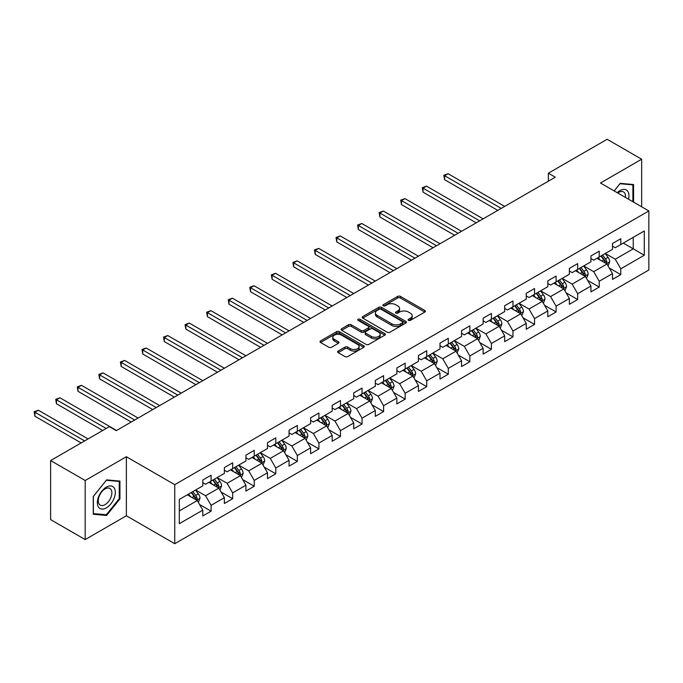 <?xml version="1.0" encoding="UTF-8"?>
<svg xmlns="http://www.w3.org/2000/svg" width="683" height="683" viewBox="0 0 683 683"><rect width="100%" height="100%" fill="white"/><g stroke="black" fill="none" stroke-linecap="round" stroke-linejoin="round"><path stroke-width="1.02" d="M408.519 320.378A1.34 0.777 0 0 0 410.423 320.378L424.835 312.054A1.921 1.11 0 0 0 425.398 311.269A1.921 1.11 0 0 0 424.835 310.483L400.417 296.388A1.921 1.11 0 0 0 397.702 296.388L383.283 304.712A1.34 0.777 0 0 0 382.89 305.258A1.34 0.777 0 0 0 383.283 305.805A1.34 0.777 0 0 0 385.186 305.805L387.048 304.729A6.138 3.543 0 0 1 395.73 304.729L397.771 305.907A6.138 3.543 0 0 1 399.564 308.409A6.138 3.543 0 0 1 397.771 310.919L395.901 311.994A1.34 0.777 0 0 0 395.508 312.541A1.34 0.777 0 0 0 395.901 313.087A1.34 0.777 0 0 0 397.805 313.087L399.666 312.011A6.138 3.543 0 0 1 408.349 312.011L410.389 313.19A6.138 3.543 0 0 1 412.182 315.691A6.138 3.543 0 0 1 410.389 318.201L408.519 319.277A1.34 0.777 0 0 0 408.127 319.823A1.34 0.777 0 0 0 408.519 320.378L408.519 319.277M338.136 351.062A1.921 1.11 0 0 0 337.581 351.847A1.921 1.11 0 0 0 338.136 352.624L344.992 356.586A1.921 1.11 0 0 0 347.707 356.586L363.715 347.34A1.921 1.11 0 0 0 364.278 346.554A1.921 1.11 0 0 0 363.715 345.777L339.297 331.673A1.921 1.11 0 0 0 336.582 331.673L320.575 340.919A1.921 1.11 0 0 0 320.011 341.705A1.921 1.11 0 0 0 320.575 342.482L328.847 347.263A1.921 1.11 0 0 0 331.562 347.263L338.409 343.31A1.921 1.11 0 0 0 338.973 342.524A1.921 1.11 0 0 0 338.409 341.739L334.311 339.374A5.131 2.963 0 0 1 332.8 337.274A5.131 2.963 0 0 1 335.976 334.533A5.131 2.963 0 0 1 341.568 335.182L357.644 344.463A5.131 2.963 0 0 1 359.147 346.554A5.131 2.963 0 0 1 355.98 349.295A5.131 2.963 0 0 1 350.388 348.654L347.707 347.109A1.921 1.11 0 0 0 344.992 347.109L338.136 351.062L338.136 352.624M126.372 456.731L85.179 480.516L50.627 460.564L50.627 519.618L85.179 539.57L126.372 515.785L174.746 543.719L174.746 484.665L126.372 456.731L126.372 515.785M641.661 206.795L641.661 159.233L600.477 183.01L648.85 210.945L174.746 484.665M641.661 159.233L607.11 139.281L548.364 173.2L548.364 181.174M50.627 460.564L109.374 426.644L116.281 430.64L555.27 177.187L548.364 173.2M387.184 332.22A1.921 1.11 0 0 0 389.899 332.22L405.907 322.982A1.921 1.11 0 0 0 406.47 322.197A1.921 1.11 0 0 0 405.907 321.411L381.49 307.316A1.921 1.11 0 0 0 378.775 307.316L362.767 316.553A1.921 1.11 0 0 0 362.203 317.339A1.921 1.11 0 0 0 362.767 318.124L387.184 332.22M358.618 320.668A1.34 0.777 0 0 1 359.984 320.856L359.984 319.26L384.811 333.594A1.921 1.11 0 0 1 385.374 334.38A1.921 1.11 0 0 1 384.811 335.157L368.803 344.403A1.921 1.11 0 0 1 366.088 344.403L341.671 330.307L341.671 328.736A1.921 1.11 0 0 0 341.107 329.522A1.921 1.11 0 0 0 341.671 330.307M341.671 328.736L348.518 324.784A1.921 1.11 0 0 1 351.233 324.784L361.136 330.504A1.921 1.11 0 0 0 363.851 330.504L368.393 327.874A1.921 1.11 0 0 0 368.957 327.089A1.921 1.11 0 0 0 368.393 326.312L358.088 320.353A1.34 0.777 0 0 1 357.687 319.806A1.34 0.777 0 0 1 358.524 319.089A1.34 0.777 0 0 1 359.984 319.26M174.746 543.719L648.85 269.998L648.85 210.945M199.564 504.498L211.098 511.157L211.098 505.335L224.374 497.668L224.374 503.499L232.664 498.71L232.664 492.887L245.931 485.22L245.931 491.051L254.23 486.262L254.23 480.431L267.497 472.773L267.497 478.604L275.787 473.814L275.787 467.983L289.063 460.325L289.063 466.147L297.353 461.366L297.353 455.535L310.62 447.877L310.62 453.7L318.918 448.91L318.918 443.088L332.186 435.43L332.186 441.252L340.476 436.463L340.476 430.64L353.743 422.982L353.743 428.804L362.041 424.015L362.041 418.192L375.309 410.526L375.309 416.357L383.598 411.567L383.598 405.745L396.874 398.078L396.874 403.909L405.164 399.12L405.164 393.288L418.431 385.63L418.431 391.453L426.73 386.672L426.73 380.841L439.997 373.183L439.997 379.005L448.287 374.216L448.287 368.393L461.563 360.735L461.563 366.558L469.853 361.768L469.853 355.945L483.12 348.287L483.12 354.11L491.419 349.32L491.419 343.498L504.686 335.831L504.686 341.662L512.976 336.873L512.976 331.05L526.251 323.383L526.251 329.215L534.541 324.425L534.541 318.594L547.809 310.936L547.809 316.758L556.107 311.977L556.107 306.146L569.374 298.488L569.374 304.311L577.664 299.521L577.664 293.699L590.932 286.04L590.932 291.863L599.23 287.073L599.23 281.251L612.497 273.593L612.497 279.415L620.787 274.626L620.787 268.803L644.291 255.237L644.291 230.974L633.235 237.36L633.235 248.851L644.291 255.237M211.098 511.157L202.808 515.947L202.808 510.124L179.313 523.69L179.313 499.427L202.808 485.861L202.808 480.038L211.098 475.248L211.098 481.071L224.374 473.413L224.374 467.59L232.664 462.801L232.664 468.623L245.931 460.965L245.931 455.134L254.23 450.353L254.23 456.176L267.497 448.518L267.497 442.686L275.787 437.897L275.787 443.728L289.063 436.061L289.063 430.239L297.353 425.449L297.353 431.28L310.62 423.614L310.62 417.791L318.918 413.002L318.918 418.824L332.186 411.166L332.186 405.343L340.476 400.554L340.476 406.376L353.743 398.718L353.743 392.896L362.041 388.106L362.041 393.929L375.309 386.271L375.309 380.44L383.598 375.659L383.598 381.481L396.874 373.823L396.874 367.992L405.164 363.202L405.164 369.033L418.431 361.367L418.431 355.544L426.73 350.755L426.73 356.586L439.997 348.919L439.997 343.097L448.287 338.307L448.287 344.13L461.563 336.471L461.563 330.649L469.853 325.859L469.853 331.682L483.12 324.024L483.12 318.201L491.419 313.412L491.419 319.234L504.686 311.576L504.686 305.745L512.976 300.964L512.976 306.787L526.251 299.128L526.251 293.297L534.541 288.508L534.541 294.339L547.809 286.672L547.809 280.85L556.107 276.06L556.107 281.891L569.374 274.224L569.374 268.402L577.664 263.612L577.664 269.435L590.932 261.777L590.932 255.954L599.23 251.165L599.23 256.987L612.497 249.329L612.497 243.507L620.787 238.717L620.787 244.54L644.291 230.974M208.887 482.352L218.842 488.097L205.574 495.756L195.62 490.01M202.808 482.668L205.574 484.264L211.098 481.071M205.574 495.756L211.098 505.335M218.842 488.097L224.374 497.668M230.453 469.904L240.407 475.65L227.132 483.308L217.185 477.562M224.374 470.22L227.132 471.816L232.664 468.623M227.132 483.308L232.664 492.887M240.407 475.65L245.931 485.22M252.018 457.448L261.965 463.194L248.697 470.86L238.743 465.114M245.931 457.772L248.697 459.369L254.23 456.176M248.697 470.86L254.23 480.431M261.965 463.194L267.497 472.773M273.576 445L283.53 450.746L270.263 458.413L260.308 452.667M267.497 445.325L270.263 446.921L275.787 443.728M270.263 458.413L275.787 467.983M283.53 450.746L289.063 460.325M295.141 432.552L305.096 438.298L291.82 445.956L281.874 440.211M289.063 432.877L291.82 434.465L297.353 431.28M291.82 445.956L297.353 455.535M305.096 438.298L310.62 447.877M316.699 420.105L326.653 425.851L313.386 433.509L303.431 427.763M310.62 420.421L313.386 422.017L318.918 418.824M313.386 433.509L318.918 443.088M326.653 425.851L332.186 435.43M338.264 407.657L348.219 413.403L334.952 421.061L324.997 415.315M332.186 407.973L334.952 409.569L340.476 406.376M334.952 421.061L340.476 430.64M348.219 413.403L353.743 422.982M359.83 395.209L369.776 400.955L356.509 408.613L346.563 402.868M353.743 395.525L356.509 397.122L362.041 393.929M356.509 408.613L362.041 418.192M369.776 400.955L375.309 410.526M381.387 382.753L391.342 388.507L378.075 396.166L368.12 390.42M375.309 383.078L378.075 384.674L383.598 381.481M378.075 396.166L383.598 405.745M391.342 388.507L396.874 398.078M402.953 370.306L412.908 376.051L399.632 383.718L389.686 377.972M396.874 370.63L399.632 372.226L405.164 369.033M399.632 383.718L405.164 393.288M412.908 376.051L418.431 385.63M424.519 357.858L434.465 363.604L421.198 371.27L411.243 365.516M418.431 358.182L421.198 359.77L426.73 356.586M421.198 371.27L426.73 380.841M434.465 363.604L439.997 373.183M446.076 345.41L456.031 351.156L442.763 358.814L432.809 353.068M439.997 345.726L442.763 347.323L448.287 344.13M442.763 358.814L448.287 368.393M456.031 351.156L461.563 360.735M467.642 332.962L477.596 338.708L464.32 346.366L454.374 340.621M461.563 333.278L464.32 334.875L469.853 331.682M464.32 346.366L469.853 355.945M477.596 338.708L483.12 348.287M489.207 320.515L499.153 326.261L485.886 333.919L475.931 328.173M483.12 320.831L485.886 322.427L491.419 319.234M485.886 333.919L491.419 343.498M499.153 326.261L504.686 335.831M510.764 308.067L520.719 313.813L507.452 321.471L497.497 315.725M504.686 308.383L507.452 309.98L512.976 306.787M507.452 321.471L512.976 331.05M520.719 313.813L526.251 323.383M532.33 295.611L542.285 301.357L529.009 309.023L519.063 303.278M526.251 295.935L529.009 297.532L534.541 294.339M529.009 309.023L534.541 318.594M542.285 301.357L547.809 310.936M553.887 283.163L563.842 288.909L550.575 296.576L540.62 290.83M547.809 283.488L550.575 285.084L556.107 281.891M550.575 296.576L556.107 306.146M563.842 288.909L569.374 298.488M575.453 270.716L585.408 276.461L572.141 284.119L562.186 278.374M569.374 271.031L572.141 272.628L577.664 269.435M572.141 284.119L577.664 293.699M585.408 276.461L590.932 286.04M597.019 258.268L606.965 264.014L593.698 271.672L583.752 265.926M590.932 258.584L593.698 260.18L599.23 256.987M593.698 271.672L599.23 281.251M606.965 264.014L612.497 273.593M623.28 243.105L633.235 248.851L615.263 259.224L605.309 253.478M612.497 246.136L615.263 247.733L620.787 244.54M615.263 259.224L620.787 268.803M85.179 480.516L85.179 539.57M179.313 510.918L197.276 500.545L187.33 494.799M197.276 500.545L202.808 510.124M609.253 267.967L620.787 274.626M587.687 280.414L599.23 287.073M566.122 292.862L577.664 299.521M544.564 305.31L556.107 311.977M522.999 317.757L534.541 324.425M501.433 330.205L512.976 336.873M479.876 342.661L491.419 349.32M458.31 355.109L469.853 361.768M436.753 367.556L448.287 374.216M415.187 380.004L426.73 386.672M393.621 392.452L405.164 399.12M372.064 404.899L383.598 411.567M350.499 417.356L362.041 424.015M328.933 429.803L340.476 436.463M307.376 442.251L318.918 448.91M285.81 454.699L297.353 461.366M264.244 467.146L275.787 473.814M242.687 479.594L254.23 486.262M221.121 492.05L232.664 498.71M633.576 202.125L633.576 184.538L620.241 183.343L614.154 190.916M93.264 514.265L106.608 515.46L119.943 498.863L119.943 481.08L106.608 479.884L93.264 496.481L93.264 514.265M119.252 498.462L119.943 498.863M105.199 514.64L106.608 515.46M409.057 320.566L410.389 319.798A6.138 3.543 0 0 0 412.182 317.288L412.182 315.691M399.564 308.409L399.564 310.005A6.138 3.543 0 0 1 397.771 312.515L396.439 313.284M424.809 312.071L400.417 297.984A1.921 1.11 0 0 0 397.702 297.984L383.82 305.993M405.881 322.991L381.49 308.912A1.921 1.11 0 0 0 378.775 308.912L362.793 318.141M402.518 322.743A1.34 0.777 0 0 0 402.91 322.197A1.34 0.777 0 0 0 402.518 321.65L381.08 309.271A1.34 0.777 0 0 0 379.185 309.271L377.212 310.406A6.138 3.543 0 0 0 375.419 312.916A6.138 3.543 0 0 0 377.212 315.418L391.871 323.879A6.138 3.543 0 0 0 400.554 323.879L402.518 322.743L402.518 324.34A1.34 0.777 0 0 0 402.91 323.793L402.91 322.197M375.419 312.916L375.419 314.513A6.138 3.543 0 0 0 377.212 317.014L377.212 315.418M402.518 324.34L400.554 325.475A6.138 3.543 0 0 1 391.871 325.475L377.212 317.014M341.696 330.316L348.518 326.38L348.518 324.784M368.957 327.089L368.957 328.685A1.921 1.11 0 0 1 368.393 329.471L363.851 332.092A1.921 1.11 0 0 1 361.136 332.092L351.233 326.38A1.921 1.11 0 0 0 348.518 326.38M359.984 320.856L384.785 335.174M371.415 336.437A5.131 2.963 0 0 0 377.007 337.078A5.131 2.963 0 0 0 380.175 334.337A5.131 2.963 0 0 0 378.672 332.245L373.012 328.975A1.921 1.11 0 0 0 370.297 328.975L365.746 331.596A1.921 1.11 0 0 0 365.192 332.382A1.921 1.11 0 0 0 365.746 333.159L371.415 336.437L371.415 338.025A5.131 2.963 0 0 0 377.007 338.674A5.131 2.963 0 0 0 380.175 335.934L380.175 334.337M365.192 332.382L365.192 333.978A1.921 1.11 0 0 0 365.746 334.755L365.746 333.159M371.415 338.025L365.746 334.755M359.147 346.554L359.147 348.151A5.131 2.963 0 0 1 355.98 350.891A5.131 2.963 0 0 1 350.388 350.251L347.707 348.706A1.921 1.11 0 0 0 344.992 348.706L338.162 352.641M332.8 337.274L332.8 338.87A5.131 2.963 0 0 0 334.311 340.971L334.311 339.374M338.384 343.318L334.311 340.971M363.715 345.777L363.715 347.34L339.297 333.27A1.921 1.11 0 0 0 336.582 333.27L320.6 342.499L320.575 340.919M608.058 265.9L609.706 261.76A5.182 2.988 -120 0 0 608.049 257.354L605.198 253.547M600.229 260.121L598.291 257.534M504.686 206.394L448.057 173.704L444.599 175.693L444.599 179.689L497.77 210.39M606.171 263.553L606.905 261.982A5.182 2.988 -120 0 0 605.428 258.866L602.577 255.058M601.279 255.809L604.438 260.035A2.638 1.52 60 0 1 604.916 260.838L606.905 261.982M600.912 256.014L603.763 259.822A5.182 2.988 60 0 1 605.249 262.938M444.599 179.689L443.839 175.258L501.228 208.392M443.839 175.258L448.057 173.704M632.031 184.401L632.885 184.888L632.885 201.724M614.179 190.924L619.959 183.736L632.885 184.888M628.514 199.205A12.704 7.334 120 0 0 626.311 189.968A12.704 7.334 120 0 0 617.21 192.683M625.44 197.43A9.622 5.558 120 0 0 623.511 191.914A9.622 5.558 120 0 0 617.774 192.999M106.326 507.887A12.704 7.334 120 0 0 115.316 492.323A12.704 7.334 120 0 0 106.326 487.141A12.704 7.334 120 0 0 97.345 502.697A12.704 7.334 120 0 0 106.326 507.887M105.071 504.643A9.622 5.558 120 0 0 111.355 496.165A9.622 5.558 120 0 0 109.878 488.456A9.622 5.558 120 0 0 105.071 488.934A9.622 5.558 120 0 0 98.787 497.403A9.622 5.558 120 0 0 100.256 505.113A9.622 5.558 120 0 0 105.071 504.643M93.409 496.362L106.326 480.277L119.252 481.438L119.252 498.667L106.326 514.743L93.409 513.59L93.375 496.345M118.398 480.943L119.252 481.438M586.501 278.357L588.14 274.207A5.182 2.988 -120 0 0 586.492 269.802L583.641 265.994M578.663 272.568L576.725 269.981M483.12 218.842L426.491 186.152L423.033 188.149L423.033 192.136L476.213 222.837M584.605 276L585.348 274.429A5.182 2.988 -120 0 0 583.863 271.313L581.011 267.505M579.713 268.257L582.881 272.483A2.638 1.52 60 0 1 583.359 273.285L585.348 274.429M579.355 268.462L582.206 272.278A5.182 2.988 60 0 1 583.683 275.386M423.033 192.136L422.273 187.705L479.662 220.84M422.273 187.705L426.491 186.152M564.935 290.804L566.583 286.664A5.182 2.988 -120 0 0 564.926 282.25L562.075 278.442M557.097 285.016L555.159 282.429M461.563 231.298L404.934 198.599L401.476 200.597L401.476 204.584L454.647 235.285M563.04 288.448L563.782 286.877A5.182 2.988 -120 0 0 562.297 283.769L559.445 279.953M558.148 280.704L561.315 284.931A2.638 1.52 60 0 1 561.793 285.733L563.782 286.877M557.789 280.918L560.641 284.726A5.182 2.988 60 0 1 562.126 287.842M401.476 204.584L400.716 200.153L458.105 233.287M400.716 200.153L404.934 198.599M543.369 303.252L545.017 299.111A5.182 2.988 -120 0 0 543.361 294.697L540.509 290.89M535.54 297.464L533.602 294.877M439.997 243.746L383.368 211.047L379.91 213.045L379.91 217.032L433.082 247.733M541.482 300.896L542.217 299.333A5.182 2.988 -120 0 0 540.74 296.217L537.888 292.409M536.59 293.152L539.749 297.378A2.638 1.52 60 0 1 540.236 298.181L542.217 299.333M536.223 293.366L539.083 297.173A5.182 2.988 60 0 1 540.56 300.289M379.91 217.032L379.15 212.601L436.539 245.735M379.15 212.601L383.368 211.047M521.812 315.7L523.451 311.559A5.182 2.988 -120 0 0 521.803 307.145L518.952 303.337M513.975 309.92L512.037 307.333M418.431 256.193L361.802 223.495L358.353 225.492L358.353 229.479L411.525 260.18M519.917 313.343L520.659 311.781A5.182 2.988 -120 0 0 519.174 308.665L516.322 304.857M515.025 305.608L518.192 309.826A2.638 1.52 60 0 1 518.67 310.628L520.659 311.781M514.666 305.813L517.518 309.621A5.182 2.988 60 0 1 519.003 312.737M358.353 229.479L357.593 225.057L414.982 258.191M357.593 225.057L361.802 223.495M500.246 328.147L501.894 324.007A5.182 2.988 -120 0 0 500.238 319.593L497.386 315.785M492.409 322.367L490.471 319.781M396.874 268.641L340.245 235.942L336.787 237.94L336.787 241.936L389.959 272.628M498.351 325.791L499.094 324.229A5.182 2.988 -120 0 0 497.617 321.112L494.757 317.305M493.459 318.056L496.626 322.282A2.638 1.52 60 0 1 497.104 323.076L499.094 324.229M493.1 318.261L495.952 322.069A5.182 2.988 60 0 1 497.437 325.185M336.787 241.936L336.027 237.505L393.417 270.639M336.027 237.505L340.245 235.942M478.689 340.595L480.328 336.454A5.182 2.988 -120 0 0 478.681 332.049L475.82 328.241M470.852 334.815L468.914 332.228M375.309 281.089L318.679 248.399L315.222 250.388L315.222 254.383L368.393 285.084M476.794 338.247L477.537 336.676A5.182 2.988 -120 0 0 476.051 333.56L473.199 329.752M471.902 330.504L475.061 334.73A2.638 1.52 60 0 1 475.547 335.532L477.537 336.676M471.535 330.709L474.395 334.516A5.182 2.988 60 0 1 475.872 337.633M315.222 254.383L314.462 249.952L371.851 283.086M314.462 249.952L318.679 248.399M457.123 353.051L458.763 348.902A5.182 2.988 -120 0 0 457.115 344.497L454.263 340.689M449.286 347.263L447.348 344.676M353.743 293.536L297.114 260.846L293.664 262.835L293.664 266.831L346.836 297.532M455.228 350.695L455.971 349.124A5.182 2.988 -120 0 0 454.485 346.008L451.634 342.2M450.336 342.951L453.503 347.177A2.638 1.52 60 0 1 453.982 347.98L455.971 349.124M449.977 343.156L452.829 346.964A5.182 2.988 60 0 1 454.315 350.08M293.664 266.831L292.905 262.4L350.294 295.534M292.905 262.4L297.114 260.846M435.558 365.499L437.205 361.358A5.182 2.988 -120 0 0 435.549 356.944L432.698 353.137M427.729 359.71L425.791 357.124M332.186 305.984L275.556 273.294L272.099 275.292L272.099 279.279L325.27 309.98M433.662 363.143L434.405 361.572A5.182 2.988 -120 0 0 432.928 358.455L430.068 354.648M428.77 355.399L431.938 359.625A2.638 1.52 60 0 1 432.416 360.428L434.405 361.572M428.412 355.612L431.263 359.42A5.182 2.988 60 0 1 432.749 362.536M272.099 279.279L271.339 274.848L328.728 307.982M271.339 274.848L275.556 273.294M414 377.947L415.64 373.806A5.182 2.988 -120 0 0 413.992 369.392L411.132 365.584M406.163 372.158L404.225 369.571M310.62 318.44L253.991 285.742L250.533 287.739L250.533 291.726L303.713 322.427M412.105 375.59L412.848 374.028A5.182 2.988 -120 0 0 411.362 370.912L408.511 367.104M407.213 367.847L410.381 372.073A2.638 1.52 60 0 1 410.859 372.875L412.848 374.028M406.855 368.06L409.706 371.868A5.182 2.988 60 0 1 411.183 374.984M250.533 291.726L249.773 287.295L307.162 320.429M249.773 287.295L253.991 285.742M392.435 390.394L394.082 386.254A5.182 2.988 -120 0 0 392.426 381.84L389.575 378.032M384.597 384.614L382.659 382.028M289.054 330.888L232.433 298.189L228.976 300.187L228.976 304.174L282.147 334.875M390.539 388.038L391.282 386.476A5.182 2.988 -120 0 0 389.797 383.359L386.945 379.552M385.647 380.303L388.815 384.52A2.638 1.52 60 0 1 389.293 385.323L391.282 386.476M385.289 380.508L388.14 384.316A5.182 2.988 60 0 1 389.626 387.432M228.976 304.174L228.216 299.752L285.605 332.877M228.216 299.752L232.433 298.189M370.869 402.842L372.517 398.701A5.182 2.988 -120 0 0 370.86 394.287L368.009 390.48M363.04 397.062L361.102 394.475M267.497 343.336L210.868 310.637L207.41 312.635L207.41 316.63L260.582 347.323M368.982 400.486L369.716 398.923A5.182 2.988 -120 0 0 368.239 395.807L365.388 391.999M364.09 392.751L367.249 396.977A2.638 1.52 60 0 1 367.727 397.771L369.716 398.923M363.723 392.956L366.575 396.763A5.182 2.988 60 0 1 368.06 399.879M207.41 316.63L206.65 312.199L264.039 345.333M206.65 312.199L210.868 310.637M349.312 415.29L350.951 411.149A5.182 2.988 -120 0 0 349.303 406.744L346.452 402.927M341.474 409.51L339.536 406.923M245.931 355.783L189.302 323.093L185.844 325.082L185.844 329.078L239.024 359.77M347.416 412.942L348.159 411.371A5.182 2.988 -120 0 0 346.674 408.255L343.822 404.447M342.524 405.198L345.692 409.424A2.638 1.52 60 0 1 346.17 410.227L348.159 411.371M342.166 405.403L345.017 409.211A5.182 2.988 60 0 1 346.494 412.327M185.844 329.078L185.084 324.647L242.474 357.781M185.084 324.647L189.302 323.093M327.746 427.746L329.394 423.597A5.182 2.988 -120 0 0 327.738 419.191L324.886 415.384M319.909 421.957L317.971 419.371M224.374 368.231L167.745 335.541L164.287 337.53L164.287 341.526L217.459 372.226M325.851 425.389L326.594 423.819A5.182 2.988 -120 0 0 325.108 420.702L322.256 416.895M320.959 417.646L324.126 421.872A2.638 1.52 60 0 1 324.604 422.675L326.594 423.819M320.6 417.851L323.452 421.659A5.182 2.988 60 0 1 324.937 424.775M164.287 341.526L163.527 337.095L220.916 370.229M163.527 337.095L167.745 335.541M306.18 440.194L307.828 436.053A5.182 2.988 -120 0 0 306.172 431.639L303.32 427.831M298.351 434.405L296.413 431.818M202.808 380.679L146.179 347.989L142.721 349.986L142.721 353.973L195.893 384.674M304.294 437.837L305.028 436.266A5.182 2.988 -120 0 0 303.551 433.15L300.699 429.342M299.402 430.094L302.56 434.32A2.638 1.52 60 0 1 303.047 435.122L305.028 436.266M299.034 430.307L301.895 434.115A5.182 2.988 60 0 1 303.372 437.231M142.721 353.973L141.962 349.542L199.351 382.676M141.962 349.542L146.179 347.989M284.623 452.641L286.262 448.5A5.182 2.988 -120 0 0 284.615 444.087L281.763 440.279M276.786 446.853L274.848 444.266M181.243 393.135L124.613 360.436L121.164 362.434L121.164 366.421L174.336 397.122M282.728 450.285L283.471 448.722A5.182 2.988 -120 0 0 281.985 445.606L279.134 441.799M277.836 442.541L281.003 446.767A2.638 1.52 60 0 1 281.481 447.57L283.471 448.722M277.477 442.755L280.329 446.562A5.182 2.988 60 0 1 281.814 449.679M121.164 366.421L120.404 361.99L177.793 395.124M120.404 361.99L124.613 360.436M263.057 465.089L264.705 460.948A5.182 2.988 -120 0 0 263.049 456.534L260.197 452.727M255.22 459.3L253.291 456.714M159.685 405.582L103.056 372.884L99.598 374.882L99.598 378.869L152.77 409.569M261.162 462.733L261.905 461.17A5.182 2.988 -120 0 0 260.428 458.054L257.568 454.246M256.27 454.989L259.438 459.215A2.638 1.52 60 0 1 259.916 460.018L261.905 461.17M255.912 455.202L258.763 459.01A5.182 2.988 60 0 1 260.249 462.126M99.598 378.869L98.839 374.446L156.228 407.572M98.839 374.446L103.056 372.884M241.5 477.537L243.139 473.396A5.182 2.988 -120 0 0 241.492 468.982L238.632 465.174M233.663 471.757L231.725 469.17M138.12 418.03L81.49 385.332L78.033 387.329L78.033 391.316L131.213 422.017M239.605 475.18L240.348 473.618A5.182 2.988 -120 0 0 238.862 470.502L236.011 466.694M234.713 467.445L237.872 471.663A2.638 1.52 60 0 1 238.358 472.465L240.348 473.618M234.346 467.65L237.206 471.458A5.182 2.988 60 0 1 238.683 474.574M78.033 391.316L77.273 386.894L134.662 420.028M77.273 386.894L81.49 385.332M219.935 489.984L221.582 485.844A5.182 2.988 -120 0 0 219.926 481.438L217.074 477.622M212.097 484.204L210.159 481.617M116.554 430.478L59.925 397.788L56.476 399.777L56.476 403.773L102.732 430.478M218.039 487.636L218.782 486.065A5.182 2.988 -120 0 0 217.296 482.949L214.445 479.142M213.147 479.893L216.315 484.119A2.638 1.52 60 0 1 216.793 484.921L218.782 486.065M212.789 480.098L215.64 483.905A5.182 2.988 60 0 1 217.126 487.022M56.476 403.773L55.716 399.342L106.189 428.48M55.716 399.342L59.925 397.788M198.369 502.432L200.017 498.291A5.182 2.988 -120 0 0 198.36 493.886L195.509 490.078M190.54 496.652L188.602 494.065M88.081 438.938L38.368 410.235L34.91 412.225L34.91 416.22L81.175 442.925M196.473 500.084L197.216 498.513A5.182 2.988 -120 0 0 195.739 495.397L192.879 491.589M191.582 492.341L194.749 496.567A2.638 1.52 60 0 1 195.227 497.369L197.216 498.513M191.223 492.545L194.074 496.353A5.182 2.988 60 0 1 195.56 499.469M34.91 416.22L34.15 411.789L84.632 440.936M34.15 411.789L38.368 410.235M410.389 319.798L410.389 318.201M395.901 313.087L395.901 311.994M397.771 312.515L397.771 310.919M383.283 305.805L383.283 304.712M397.702 297.984L397.702 296.388M400.417 297.984L400.417 296.388M424.835 312.054L424.835 310.483M362.767 318.124L362.767 316.553M378.775 308.912L378.775 307.316M381.49 308.912L381.49 307.316M405.907 322.982L405.907 321.411M391.871 325.475L391.871 323.879M400.554 325.475L400.554 323.879M351.233 326.38L351.233 324.784M361.136 332.092L361.136 330.504M363.851 332.092L363.851 330.504M368.393 329.471L368.393 327.874M384.811 335.157L384.811 333.594M344.992 348.706L344.992 347.109M347.707 348.706L347.707 347.109M350.388 350.251L350.388 348.654M338.409 343.31L338.409 341.739M336.582 333.27L336.582 331.673M339.297 333.27L339.297 331.673M606.461 263.715L609.671 261.862M605.428 258.866L608.049 257.354M601.74 260.991L603.763 259.822M584.896 276.163L588.106 274.31M583.863 271.313L586.492 269.802M580.174 273.448L582.206 272.278M563.33 288.619L566.548 286.758M562.297 283.769L564.926 282.25M558.617 285.895L560.641 284.726M541.773 301.066L544.983 299.205M540.74 296.217L543.361 294.697M537.051 298.343L539.083 297.173M520.207 313.514L523.417 311.661M519.174 308.665L521.803 307.145M515.494 310.791L517.518 309.621M498.641 325.962L501.86 324.109M497.617 321.112L500.238 319.593M493.929 323.238L495.952 322.069M477.084 338.409L480.294 336.557M476.051 333.56L478.681 332.049M472.363 335.686L474.395 334.516M455.518 350.857L458.737 349.004M454.485 346.008L457.115 344.497M450.806 348.142L452.829 346.964M433.953 363.313L437.171 361.452M432.928 358.455L435.549 356.944M429.24 360.59L431.263 359.42M412.395 375.761L415.606 373.9M411.362 370.912L413.992 369.392M407.674 373.038L409.706 371.868M390.83 388.209L394.048 386.356M389.797 383.359L392.426 381.84M386.117 385.485L388.14 384.316M369.272 400.656L372.483 398.804M368.239 395.807L370.86 394.287M364.551 397.933L366.575 396.763M347.707 413.104L350.917 411.251M346.674 408.255L349.303 406.744M342.994 410.381L345.017 409.211M326.141 425.552L329.36 423.699M325.108 420.702L327.738 419.191M321.428 422.828L323.452 421.659M304.584 438.008L307.794 436.147M303.551 433.15L306.172 431.639M299.863 435.284L301.895 434.115M283.018 450.456L286.228 448.594M281.985 445.606L284.615 444.087M278.305 447.732L280.329 446.562M261.452 462.903L264.671 461.051M260.428 458.054L263.049 456.534M256.74 460.18L258.763 459.01M239.895 475.351L243.105 473.498M238.862 470.502L241.492 468.982M235.174 472.627L237.206 471.458M218.329 487.799L221.548 485.946M217.296 482.949L219.926 481.438M213.617 485.075L215.64 483.905M196.764 500.246L199.982 498.394M195.739 495.397L198.36 493.886M192.051 497.523L194.074 496.353"/></g></svg>
